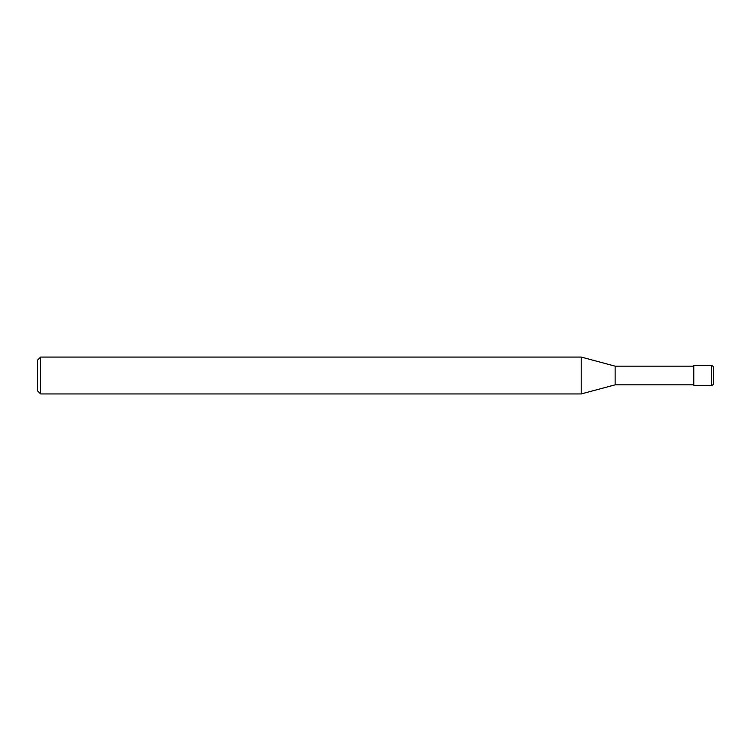 <?xml version="1.0" encoding="UTF-8"?>
<svg xmlns="http://www.w3.org/2000/svg" width="751" height="751" viewBox="0 0 751 751"><rect width="100%" height="100%" fill="white"/><g stroke="black" fill="none" stroke-linecap="round" stroke-linejoin="round"><path stroke-width="1.13" d="M693.783 384.841L615.135 384.841L581.199 393.937L40.62 393.937L37.55 390.858L37.55 360.142L40.62 357.063L40.62 393.937M693.783 366.159L615.135 366.159L615.135 384.841M615.135 366.159L581.199 357.063L581.199 393.937M581.199 357.063L40.62 357.063M711.488 365.671A1.962 1.962 0 0 1 713.45 367.633L713.45 383.367A1.962 1.962 0 0 1 711.488 385.329L693.783 385.329L693.783 365.671L711.488 365.671L711.488 385.329A1.962 1.962 0 0 0 713.45 383.367M693.783 385.329L711.488 385.329"/></g></svg>
